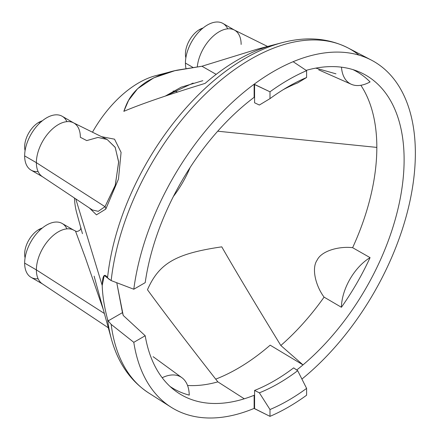 <?xml version="1.0" encoding="UTF-8"?>
<svg xmlns="http://www.w3.org/2000/svg" width="440" height="440" viewBox="0 0 440 440"><rect width="100%" height="100%" fill="white"/><g stroke="black" fill="none" stroke-linecap="round" stroke-linejoin="round"><path stroke-width="0.66" d="M173.162 91.003A76.445 44.138 -60 0 1 177.595 92.021A76.445 44.138 120 0 0 173.162 91.003M217.712 131.208L376.833 147.406A180.306 104.099 120 0 0 360.861 85.278A180.306 104.099 -60 0 1 376.833 147.406L217.712 131.208M335.957 73.832L315.766 68.129M193.111 83.072L165.347 96.058L181.187 87.17L202.807 80.685M173.404 196.449A76.445 44.138 120 0 0 190.097 167.541A76.445 44.138 -60 0 1 173.404 196.449M116.765 282.733L123.222 315.43L145.2 335.748A184.525 106.535 120 0 0 173.712 389.625A184.525 106.535 120 0 0 244.272 398.8L217.844 381.86C186.786 342.199 163.323 311.498 147.466 289.745C159.132 263.203 175.797 253.583 221.771 246.846C235.07 270.061 254.76 302.945 280.825 345.493A180.306 104.099 120 0 0 324.082 297.127C316.03 286.457 311.141 268.631 317.13 260.139C321.514 250.707 339.405 246.059 352.622 247.693A180.306 104.099 120 0 0 376.833 147.406A180.306 104.099 -60 0 1 352.622 247.693L370.073 257.626A183.084 105.705 -60 0 1 341.407 307.274L324.082 297.127A180.306 104.099 -60 0 1 280.825 345.493L303 364.892A184.525 106.535 120 0 0 400.505 196.988A184.525 106.535 120 0 0 357.539 71.22A184.525 106.535 120 0 0 306.152 70.362A184.525 106.535 120 0 1 404.107 161.59A184.525 106.535 120 0 1 303 364.892L270.16 345.164A188.98 109.109 -60 0 1 215.716 379.137A188.98 109.109 -60 0 0 270.16 345.164L303 364.892A184.525 106.535 120 0 1 296.714 370.013A184.525 106.535 120 0 0 303 364.892L280.825 345.493C254.76 302.945 235.07 270.061 221.771 246.846C175.797 253.583 159.132 263.203 147.466 289.745C163.323 311.498 186.786 342.199 217.844 381.86A180.306 104.099 -60 0 1 187.545 385.468A180.306 104.099 120 0 0 217.844 381.86L244.272 398.8A184.525 106.535 120 0 0 254.133 395.28L254.133 408.397A200.42 115.715 -60 0 1 133.793 342.331L145.2 335.748A184.525 106.535 120 0 0 244.272 398.8A184.525 106.535 120 0 0 254.133 395.28L254.579 395.527L254.133 395.28L254.133 408.397L269.99 416.356L269.99 409.525A192.132 110.924 120 0 0 306.603 388.382L306.603 395.214A200.42 115.715 -60 0 1 269.99 416.356A200.42 115.715 120 0 0 306.603 395.214L306.603 388.382L297.688 370.7A178.305 102.944 -60 0 1 259.358 392.827L269.99 409.525A192.132 110.924 120 0 0 306.603 388.382L297.688 370.7L293.673 367.868A178.305 102.944 -60 0 1 254.579 390.44L254.579 395.582L254.579 390.44L259.358 392.827A178.305 102.944 120 0 0 297.688 370.7L293.673 367.868A178.305 102.944 -60 0 1 254.579 390.44L259.358 392.827L269.99 409.525L269.99 416.356L254.579 408.694L254.579 395.582L254.579 408.694L254.133 408.397A200.42 115.715 120 0 1 170.979 407.138A200.42 115.715 120 0 1 133.793 342.331L111.172 324.39L108.174 320.881L122.463 312.637L116.765 282.733M244.272 105.199A184.525 106.535 120 0 0 145.2 282.651L133.793 289.234A200.42 115.715 -60 0 1 254.133 84.222L254.133 97.334A184.525 106.535 120 0 0 244.272 105.199A184.525 106.535 120 0 0 145.2 282.651L133.793 289.234L111.172 280.588L133.793 289.234A200.42 115.715 120 0 1 254.133 84.222L254.133 97.334A184.525 106.535 120 0 0 244.272 105.199M352.963 69.625A183.084 105.705 -60 0 1 370.073 81.922A183.084 105.705 120 0 0 352.963 69.625M189.25 395.125A183.084 105.705 -60 0 1 170.044 386.458A183.084 105.705 120 0 0 189.25 395.125A41.465 23.942 120 0 0 162.184 377.74A41.465 23.942 120 0 1 181.907 377.696A41.465 23.942 120 0 1 189.25 395.125M293.139 61.699A200.42 115.715 -60 0 1 415.289 148.132A200.42 115.715 -60 0 1 301.906 379.077A200.42 115.715 120 0 0 409.838 201.625A200.42 115.715 120 0 0 371.344 60.099A200.42 115.715 120 0 0 293.139 61.699A200.42 115.715 120 0 0 254.133 84.222A200.42 115.715 -60 0 1 293.139 61.699L306.603 70.664A200.42 115.715 120 0 0 269.99 91.806L254.133 84.222L254.579 84.535L254.579 97.647L254.579 84.535L269.99 91.806A200.42 115.715 -60 0 1 306.603 70.664L306.603 77.495L297.688 82.907L306.603 77.495A192.132 110.924 120 0 0 269.99 98.637L269.99 91.806L269.99 98.637L259.358 105.034L269.99 98.637A192.132 110.924 120 0 1 288.293 86.636A192.132 110.924 120 0 1 306.603 77.495L306.603 70.664L293.139 61.699M108.174 278.647L111.172 280.588A199.293 115.066 -60 0 1 204.144 95.271A199.293 115.066 -60 0 1 347.969 47.905A199.293 115.066 -60 0 1 359.002 55.132A199.293 115.066 120 0 0 347.969 47.905A199.293 115.066 120 0 0 204.144 95.271A199.293 115.066 120 0 0 111.172 280.588L104.22 275.49L102.207 285.489C102.542 295.861 104.324 307.12 107.553 319.264L108.174 320.881L122.463 312.637L123.222 315.43L145.2 335.748L133.793 342.331L111.172 324.39A199.293 115.066 120 0 0 148.737 392.992A199.293 115.066 -60 0 1 111.172 324.39L108.174 320.881L107.553 319.264A196.806 113.625 120 0 0 111.331 338.778A196.806 113.625 -60 0 1 107.553 319.264C104.324 307.12 102.542 295.861 102.207 285.489L75.757 198.886L102.207 285.489C102.547 275.468 104.33 272.882 107.553 277.734A196.806 113.625 -60 0 1 282.32 42.62A196.806 113.625 120 0 0 107.553 277.734L108.174 278.647M282.502 42.57A196.806 113.625 120 0 0 282.32 42.62L260.805 48.235M162.173 74.399A91.058 52.569 -60 0 0 92.477 132.204A91.058 52.569 -60 0 1 155.771 75.647L171.864 71.445M201.949 66.242L216.178 74.366L201.949 66.242L177.392 70.12C166.215 72.375 155.881 76.296 146.382 81.879C130.972 92.235 127.105 102.108 123.844 111.337C140.718 104.159 167.816 94.837 205.134 83.375A188.98 109.109 -60 0 1 270.16 45.832L257.692 49.055L201.949 66.242L174.746 70.725L153.769 77.842L137.599 88.704L128.585 100.347L123.844 111.337C140.718 104.159 167.816 94.837 205.134 83.375A188.98 109.109 -60 0 1 270.16 45.832M38.104 171.54A31.103 17.957 -60 0 1 24.651 155.903L36.377 162.673L105.006 206.679A4.147 3.35 -144.2 0 1 105.814 209.066L96.47 214.852L89.364 207.95L96.47 214.852L105.814 209.066L118.47 179.075L121.083 152.383L114.538 139.178L101.53 136.686L114.538 139.178L121.083 152.383L118.47 179.075L105.814 209.066A4.147 3.35 35.8 0 0 105.006 206.679L98.225 211.338L92.395 209.974L98.258 211.332L105.006 206.679L36.377 162.673A31.103 17.957 120 0 0 42.818 176.913L31.092 170.143A31.103 17.957 -60 0 1 24.651 155.903A31.103 17.957 -60 0 1 42.284 120.83A31.103 17.957 -60 0 1 66.908 121.649M254.579 97.697L254.133 97.334L254.579 97.647L254.579 102.784L259.358 105.034L254.579 102.784L254.579 97.697M283.316 89.617A178.305 102.944 -60 0 1 297.688 82.907A178.305 102.944 120 0 0 283.316 89.617M82.439 233.69L76.659 212.674A91.058 52.569 -60 0 1 74.454 198.017M170.979 407.138L148.737 392.992C130.4 380.936 117.931 362.863 111.331 338.778A196.806 113.625 120 0 0 111.38 338.949M111.331 338.778L94.116 276.161M103.307 309.59L85.476 258.049L75.471 231.006L85.487 258.082L103.307 309.59M108.312 327.789L42.251 283.778A31.103 17.957 -60 0 1 36.377 269.891A31.103 17.957 120 0 0 42.818 284.13L31.092 277.36A31.103 17.957 -60 0 1 24.651 263.12L36.377 269.891L24.651 263.12A31.103 17.957 -60 0 1 38.225 231.82A31.103 17.957 -60 0 1 62.189 223.493L73.92 230.263A31.103 17.957 120 0 0 49.951 238.596A31.103 17.957 120 0 0 36.377 269.891L104.379 313.495L36.377 269.891A31.103 17.957 -60 0 1 49.577 238.992A31.103 17.957 -60 0 1 73.332 229.95L75.471 231.006C76.533 231.869 78.128 231.479 80.262 229.834L81.01 227.772M38.104 278.757A31.103 17.957 -60 0 1 24.651 263.12A31.103 17.957 -60 0 1 42.284 228.047A31.103 17.957 -60 0 1 66.908 228.866M241.137 44.457A31.103 17.957 120 0 0 234.696 30.223L222.97 23.452A31.103 17.957 -60 0 0 199.001 31.779A31.103 17.957 -60 0 0 185.427 63.08L192.852 67.364L185.427 63.08A31.103 17.957 -60 0 0 185.983 68.437A31.103 17.957 -60 0 1 185.427 63.08A31.103 17.957 -60 0 1 203.066 28.006A31.103 17.957 -60 0 1 227.684 28.826M86.724 140.591L80.361 137.286A31.103 17.957 120 0 0 73.92 123.046A31.103 17.957 120 0 0 49.951 131.379A31.103 17.957 120 0 0 36.377 162.673A31.103 17.957 -60 0 1 49.577 131.78A31.103 17.957 -60 0 1 73.332 122.733L107.107 139.442L115.126 147.246L118.646 161.739L115.335 185.064L105.006 206.679L115.176 185.603L118.663 162.25L115.225 147.422L107.107 139.442L97.906 137.44L86.724 140.591M92.373 209.957L42.251 176.561A31.103 17.957 -60 0 1 36.377 162.673L24.651 155.903A31.103 17.957 -60 0 1 38.225 124.608A31.103 17.957 -60 0 1 62.189 116.276L73.92 123.046M234.696 30.223A31.103 17.957 120 0 0 211.943 37.323A31.103 17.957 120 0 0 197.307 66.776A31.103 17.957 -60 0 1 211.558 37.703A31.103 17.957 -60 0 1 234.108 29.909L267.581 46.464M25.08 257.857A20.042 11.572 -60 0 1 38.819 229.543L39.886 230.159L38.819 229.543A20.042 11.572 -60 0 1 42.295 228.036A20.042 11.572 -60 0 0 38.819 229.543A20.042 11.572 -60 0 0 25.08 257.857M25.08 150.639A20.042 11.572 -60 0 1 38.819 122.331A20.042 11.572 -60 0 1 42.295 120.824A20.042 11.572 -60 0 0 38.819 122.331L39.886 122.942L38.819 122.331A20.042 11.572 -60 0 0 25.08 150.639M185.862 57.816A20.042 11.572 -60 0 1 199.601 29.502A20.042 11.572 -60 0 1 203.077 27.995A20.042 11.572 -60 0 0 199.601 29.502L200.662 30.118L199.601 29.502A20.042 11.572 -60 0 0 185.862 57.816M351.312 84.282A41.465 23.942 120 0 1 341.49 67.177A41.465 23.942 120 0 0 370.073 81.922A41.465 23.942 120 0 1 351.312 84.282L318.703 69.85M370.073 257.626A41.465 23.942 120 0 0 341.407 307.274A183.084 105.705 120 0 0 370.073 257.626A41.465 23.942 120 0 0 341.407 307.274L324.082 297.127C316.03 286.457 311.141 268.631 317.13 260.139C321.514 250.707 339.405 246.059 352.622 247.693L370.073 257.626M371.344 60.099L347.969 47.905C328.361 38.055 306.477 36.294 282.32 42.62M153.104 356.67L181.907 377.696"/></g></svg>
